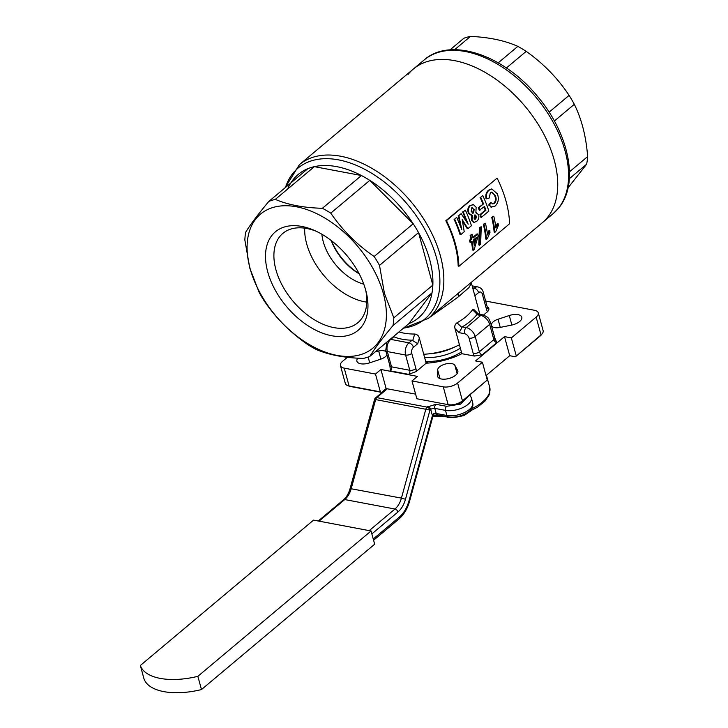<?xml version="1.0" encoding="UTF-8"?>
<svg xmlns="http://www.w3.org/2000/svg" width="728" height="728" viewBox="0 0 728 728"><rect width="100%" height="100%" fill="white"/><g stroke="black" fill="none" stroke-linecap="round" stroke-linejoin="round"><path stroke-width="1.09" d="M429.948 353.717A32.196 15.242 -15.3 0 0 435.844 353.053A32.196 15.242 -15.3 0 0 454.827 346.928M424.624 357.53A32.196 15.242 -15.3 0 0 436.882 356.866A32.196 15.242 -15.3 0 0 460.36 348.175A32.196 15.242 164.7 0 1 424.624 357.53M428.592 363.026L425.916 362.28M455.755 356.465L451.396 358.103M313.541 520.12L371.062 530.976L197.87 676.33A55.701 26.381 164.7 0 1 140.358 665.465L313.541 520.12M371.062 530.976L374.665 544.207L201.483 689.562A55.701 26.381 164.7 0 1 143.962 678.696L140.358 665.465M201.483 689.562L197.87 676.33M461.406 351.988A32.196 15.242 164.7 0 1 425.662 361.352M450.013 49.877L463.873 38.247A93.584 57.485 50 0 1 470.488 36.4C489.125 37.237 504.904 40.559 517.845 46.374A93.584 57.485 50 0 1 526.198 51.37C543.452 63.573 557.757 78.251 569.105 95.386A93.584 57.485 50 0 1 574.31 104.304C581.672 119.146 586.122 136.573 587.642 156.575A93.584 57.485 50 0 1 586.65 164.182L568.058 187.806M285.021 187.833L299.445 164.628A100.318 61.625 50 0 1 377.322 171.681A100.318 61.625 50 0 1 440.404 255.91A100.318 61.625 50 0 1 428.428 318.318L553.171 213.613A100.318 61.625 -130 0 0 558.394 208.281A100.318 61.625 -130 0 0 531.904 92.593A100.318 61.625 -130 0 0 424.187 59.933L413.331 69.051A100.318 61.625 50 0 1 491.209 76.094A100.318 61.625 50 0 1 554.29 160.324A100.318 61.625 50 0 1 542.315 222.732A100.318 61.625 -130 0 0 547.538 217.399A100.318 61.625 -130 0 0 521.048 101.702A100.318 61.625 -130 0 0 413.331 69.051A100.318 61.625 -130 0 0 408.108 74.383M454.636 49.704L470.488 36.4M498.216 62.854L517.845 46.374M506.397 67.986L526.198 51.37M549.103 112.176L569.105 95.386M554.39 121.021L574.31 104.304M569.496 171.808L587.642 156.575M569.341 178.706L586.65 164.182M446.947 417.026L447.538 417.526L456.01 417.244L464.1 415.533L471.134 410.674M463.827 414.541L464.1 415.533M447.392 416.989L447.538 417.526M373.246 538.993L399.335 517.089C403.776 513.249 407.007 507.789 409.027 500.718L432.414 415.661L433.733 413.686L434.006 415.251L437.455 414.878A2.994 1.893 -79.3 0 1 436.199 413.459A2.994 1.42 -15.3 0 0 433.733 413.686M432.214 416.289L432.951 416.225A2.994 0.555 19.5 0 0 432.414 415.661L430.721 409.454L429.975 410.073L374.592 399.372L350.095 488.561L401.428 498.116A17.963 11.339 -79.3 0 1 394.967 509.027L344.754 499.554L319.019 521.157M371.853 533.906L397.952 512.002C401.401 509.009 403.913 504.768 405.487 499.272L401.428 498.116L425.925 408.918A2.994 1.893 -79.3 0 1 426.999 407.098L435.926 404.304L446.601 406.315L460.697 404.095L467.858 396.705M412.002 380.935L416.862 398.753L448.13 404.65L443.279 386.841L412.002 380.935L417.435 376.385L380.917 369.487L386.122 388.57L415.606 394.139M380.917 369.487L375.484 374.046L344.217 368.141L349.076 385.949L380.344 391.855L375.484 374.046M386.122 388.57L381.599 392.365L380.344 391.855M416.862 398.753L448.13 404.65A10.483 4.969 -15.3 0 0 462.453 400.846L487.25 380.034L482.4 362.226L457.603 383.037L462.453 400.846L461.661 401.901A8.982 4.259 164.7 0 1 449.385 405.168M542.251 333.661L541.277 334.898A8.982 4.259 164.7 0 1 540.212 335.972L541.013 334.916L536.154 317.108L511.356 337.919L504.504 336.627L509.709 355.71L515.424 356.784L541.013 334.916A10.483 4.969 -15.3 0 0 542.251 333.661A10.483 4.969 -15.3 0 0 543.134 330.649L538.274 312.84A10.483 4.969 -15.3 0 0 534.498 310.283L485.64 301.055M511.356 337.919L516.216 355.728M504.504 336.627L475.548 360.933L482.4 362.226M486.04 375.575L509.709 355.71M461.661 401.901L487.25 380.034M467.904 228.674L462.18 219.574L464.246 231.741L460.715 234.707A102.111 62.726 50 0 0 454.636 219.11L456.72 217.353L461.779 229.584L458.831 215.588L461.161 213.632L468.177 224.215L463.272 211.866L465.356 210.11A102.111 62.726 50 0 1 471.435 225.707L467.904 228.674L467.23 228.583L462.462 220.93M465.356 210.11L463.272 211.866M462.644 211.912L466.675 221.749M461.161 213.632L458.831 215.588M460.569 226.335L458.212 215.634M454.636 219.11L456.72 217.353M460.715 234.707L460.041 234.616A101.219 62.18 50 0 0 454.017 219.155M472.508 213.213L473.519 209.327L472.026 207.68M474.765 219.128L475.775 216.107L475.029 215.078M474.165 209.318L471.544 207.953L471.225 211.739L473.673 212.931L474.165 209.318L473.519 209.327M472.317 207.626L471.544 207.953M473.027 212.913L473.673 212.931L472.836 213.268M476.44 216.161L474.601 215.333L474.074 218.154L475.857 218.946L476.44 216.161L475.775 216.107M474.711 214.988L475.366 215.024L474.601 215.333M475.193 218.873L475.857 218.946L475.093 219.246M475.875 212.785L478.615 214.642C479.27 217.499 478.624 219.729 476.658 221.321L474.246 222.313L472.062 220.138L472.481 215.634L469.087 213.368C467.904 210.146 468.359 207.553 470.425 205.578L473.391 204.641L476.13 207.28L475.875 212.785L476.512 212.731L475.875 212.703M472.308 204.623L473.391 204.641M472.481 215.634L471.189 215.679M470.425 205.578L472.763 204.677M469.087 213.368L468.45 213.377C467.285 210.183 467.731 207.598 469.806 205.633M472.062 220.138L471.407 220.074L471.835 215.606L468.45 213.377M473.901 222.24L471.407 220.074M480.671 197.261L482.764 195.504A102.111 62.726 50 0 1 488.843 211.102L481.463 217.29L480.789 217.208A101.219 62.18 50 0 0 479.943 214.633L485.23 210.192L485.904 210.265A102.111 62.726 50 0 0 484.539 206.47L479.288 210.292A101.219 62.18 50 0 0 478.287 207.708L483.529 203.867A102.111 62.726 50 0 0 480.671 197.261L482.764 195.504M479.943 210.319A102.111 62.726 50 0 0 478.933 207.717L483.529 203.867M481.463 217.29A102.111 62.726 50 0 0 480.607 214.705L485.904 210.265M480.052 197.306A101.219 62.18 50 0 1 482.882 203.849M478.933 207.717L478.287 207.708M484.047 206.879A101.219 62.18 50 0 1 485.23 210.192M480.607 214.705L479.943 214.633M491.182 202.721L492.856 203.958L494.449 203.339C496.323 201.274 496.623 198.753 495.359 195.796L491.873 192.065L490.344 192.729L489.189 198.034L486.686 198.79C485.986 195.049 486.786 192.183 489.08 190.199L491.81 188.989L497.351 193.812C499.135 198.744 498.398 202.821 495.149 206.051L491.4 207.043L489.307 205.078L491.182 202.73L490.526 202.675L488.652 205.023L489.307 205.078M491.764 207.152L488.652 205.023M486.686 198.79L486.049 198.79C485.358 195.077 486.168 192.228 488.461 190.245L491.5 189.025M495.359 195.796L491.582 192.101M494.449 203.339L493.784 203.276C495.659 201.21 495.968 198.708 494.703 195.768M492.51 203.886L493.784 203.276M491.409 207.134L490.736 206.97M489.08 190.199L488.461 190.245M474.001 243.543L475.457 238.256M473.409 239.985A102.111 62.726 50 0 1 474.246 245.354L476.421 237.446L473.409 239.985M473.245 250.259A102.111 62.726 50 0 0 472.017 241.15L470.625 242.315A102.111 62.726 50 0 0 470.243 240.386L471.635 239.212A102.111 62.726 50 0 0 470.807 235.508L472.199 234.334A102.111 62.726 50 0 1 473.027 238.047L477.759 234.07A102.111 62.726 50 0 1 478.141 236.009L474.219 249.44L473.245 250.259L472.536 249.977A101.219 62.18 50 0 0 471.435 241.632M472.199 234.334L470.115 235.344A101.219 62.18 50 0 1 470.934 239.021L471.635 239.212M470.807 235.508L470.115 235.344M470.243 240.386L469.542 240.195L470.934 239.021M470.625 242.315L469.915 242.115A101.219 62.18 50 0 0 469.542 240.195M477.759 234.07L477.067 233.879L472.891 237.383M480.098 227.709L481.244 226.736L479.406 227.546L480.098 227.709L479.488 245.218L478.778 244.926L479.406 227.546M481.244 226.736L480.644 244.253L479.488 245.218M484.029 224.406A102.111 62.726 50 0 1 486.486 239.348L487.387 238.593L490.008 232.414A102.111 62.726 50 0 0 489.78 230.667L487.56 234.953A102.111 62.726 50 0 0 485.421 223.232L483.337 224.242A101.219 62.18 50 0 1 485.776 239.057L486.486 239.348M483.337 224.242L485.421 223.232M487.369 233.479L489.07 230.43L489.78 230.667M492.383 217.39A102.111 62.726 50 0 1 494.84 232.332L495.741 231.577L498.361 225.407A102.111 62.726 50 0 0 498.134 223.651L495.914 227.937A102.111 62.726 50 0 0 493.775 216.225L491.691 217.235A101.219 62.18 50 0 1 494.13 232.05L494.84 232.332M491.691 217.235L493.775 216.225M495.723 226.463L497.424 223.414L498.134 223.651M445.827 220.73L446.428 220.657A101.219 62.18 50 0 1 455.419 244.007A101.219 62.18 50 0 1 458.886 266.311L458.167 265.984A100.318 61.625 50 0 0 454.736 243.871A100.318 61.625 50 0 0 445.827 220.73L497.106 178.114A101.219 62.18 50 0 1 506.106 201.465A101.219 62.18 50 0 1 509.564 223.778L458.886 266.311M446.428 220.657L497.106 178.114M331.477 240.722A45.518 27.964 -130 0 0 359.05 273.564M359.204 273.855A43.425 26.672 50 0 1 331.222 240.522M365.756 290.345A64.31 39.503 50 0 1 366.239 292.237A64.31 39.503 50 0 1 330.785 335.562A64.31 39.503 50 0 1 267.713 271.835A64.31 39.503 50 0 1 314.341 230.394A64.31 39.503 50 0 1 365.756 290.345M316.307 231.295A58.322 35.827 -130 0 0 282.864 233.379A58.322 35.827 -130 0 0 275.903 269.66A58.322 35.827 -130 0 0 312.567 318.627A58.322 35.827 -130 0 0 357.848 322.722A58.322 35.827 -130 0 0 365.702 290.135M304.695 228.146A58.322 35.827 -130 0 0 306.67 243.834A58.322 35.827 -130 0 0 366.785 302.129M321.876 234.234A43.425 26.672 -130 0 0 323.232 241.614A43.425 26.672 -130 0 0 363.773 284.157M347.347 357.302L342.56 361.316A10.483 4.969 -15.3 0 0 340.44 365.583L345.3 383.392A10.483 4.969 -15.3 0 0 347.584 385.54A10.483 4.969 -15.3 0 0 349.076 385.949L350.323 386.468A8.982 4.259 164.7 0 1 349.049 386.104L347.584 385.54M381.599 392.365L350.323 386.468M540.212 335.972L515.424 356.784M536.154 317.108A10.483 4.969 -15.3 0 0 538.274 312.84M443.279 386.841A10.483 4.969 -15.3 0 0 457.603 383.037M340.44 365.583A10.483 4.969 -15.3 0 0 344.217 368.141M357.803 358.176A10.483 4.969 -15.3 0 0 356.902 361.206A10.483 4.969 -15.3 0 0 369.442 362.899L380.662 359.186A8.982 4.259 -15.3 0 0 385.431 356.665A8.982 4.259 -15.3 0 0 386.95 354.9M386.022 351.524A8.982 4.259 -15.3 0 0 378.678 350.978L375.521 351.615M457.612 370.406L454.864 365.356A8.982 4.259 -15.3 0 0 451.806 363.609A8.982 4.259 -15.3 0 0 442.615 365.001A8.982 4.259 -15.3 0 0 437.637 369.942L437.519 375.748A10.483 4.969 -15.3 0 0 437.601 376.44A10.483 4.969 -15.3 0 0 449.012 378.469A10.483 4.969 -15.3 0 0 457.821 370.925A10.483 4.969 -15.3 0 0 457.612 370.406L457.903 371.471M509.272 315.524L498.043 319.237A8.982 4.259 -15.3 0 0 493.284 321.758A8.982 4.259 -15.3 0 0 491.464 325.416A8.982 4.259 -15.3 0 0 500.036 327.445L511.593 325.098A10.483 4.969 -15.3 0 0 521.812 317.217A10.483 4.969 -15.3 0 0 509.272 315.524L511.875 325.043M487.523 307.908A2.994 1.893 100.7 0 0 488.306 307.516C489.28 308.736 489.034 310.11 487.587 311.639A7.489 4.723 -79.3 0 1 486.513 309.418A4.495 2.129 -15.3 0 0 487.423 307.589L483.255 292.319C482.637 289.48 480.844 287.697 477.877 286.95L472.144 285.867M462.298 326.854L466.266 327.6A8.982 5.515 50 0 1 475.193 336.527L479.352 351.788L493.839 339.639A4.495 2.129 -15.3 0 0 494.749 337.81L496.815 342.615A2.994 1.838 50 0 1 493.839 339.639L489.671 324.37A8.982 5.515 -130 0 0 480.744 315.442A4.495 2.839 -79.3 0 1 482.619 314.851L478.287 314.032L476.785 314.696A50.159 23.76 164.7 0 1 462.298 326.854L459.168 332.669L455.027 328.619C454.354 326.262 455.009 324.315 456.993 322.786L461.734 327.309M477.186 314.332L472.554 309.728L473.819 309.473L478.705 314.25M473.218 353.426A4.495 2.129 164.7 0 0 479.352 351.788A2.994 1.838 -130 0 0 482.327 354.764L474.383 356.056A7.489 4.596 50 0 1 473.218 353.426L469.05 338.156A4.495 2.757 -130 0 0 464.591 333.697L459.168 332.669M412.822 340.313L414.705 334.025C417.162 334.38 418.709 335.735 419.328 338.12L417.726 343.689L412.103 340.194A50.159 23.76 164.7 0 1 393.848 336.755L393.329 336.627M416.234 371.517L408.663 374.356A2.994 1.893 100.7 0 0 409.782 370.288A4.495 2.129 -15.3 0 0 415.925 368.659A7.489 4.723 -79.3 0 1 416.234 371.517L426.162 363.19L419.328 338.12M390.408 370.907L389.908 365.747L385.74 350.477A4.495 2.129 164.7 0 0 387.36 351.579L391.528 366.839A2.994 1.893 -79.3 0 1 390.408 370.907L408.663 374.356M456.993 322.786A45.664 21.631 -15.3 0 0 466.184 316.516A45.664 21.631 -15.3 0 0 472.554 309.728M398.999 331.913A45.664 21.631 -15.3 0 0 414.705 334.025M455.027 328.619L459.441 344.79A45.664 21.631 164.7 0 1 423.732 354.281M250.086 268.505A87.442 53.717 50 0 1 296.469 206.788A87.442 53.717 50 0 1 383.383 293.666A87.442 53.717 50 0 1 337 355.382A87.442 53.717 50 0 1 250.086 268.505M379.506 265.383L384.448 293.484L393.821 317.854A93.584 57.485 -130 0 1 393.002 325.562C382.291 338.365 374.565 348.639 369.842 356.383A93.584 57.485 -130 0 1 363.345 358.413C344.708 357.921 329.02 354.964 316.271 349.522A93.584 57.485 -130 0 1 307.899 344.69C290.399 332.605 275.93 318.145 264.491 301.301A93.584 57.485 -130 0 1 259.159 292.429L249.777 268.059L244.845 239.958A93.584 57.485 -130 0 1 245.664 232.25C250.487 224.388 258.203 214.114 268.823 201.429A93.584 57.485 -130 0 1 275.321 199.399C288.07 204.841 303.758 207.798 322.395 208.29A93.584 57.485 -130 0 1 330.767 213.122C342.378 230.148 356.847 244.608 374.165 256.511A93.584 57.485 -130 0 1 379.506 265.383L418.545 232.623A93.584 57.485 -130 0 0 413.204 223.751A93.584 57.485 -130 0 0 369.797 180.371A93.584 57.485 -130 0 0 361.425 175.53A93.584 57.485 -130 0 0 314.36 166.648A93.584 57.485 -130 0 0 307.853 168.678A93.584 57.485 -130 0 0 287.697 189.016M479.907 314.341L471.416 283.201L468.95 287.596L458.367 296.833L428.474 318.273M369.842 356.383L408.872 323.623L432.032 292.802A93.584 57.485 -130 0 0 432.851 285.094A93.584 57.485 -130 0 0 429.693 259.614A93.584 57.485 -130 0 0 418.545 232.623L432.851 285.094L393.821 317.854M483.501 315.069L487.587 311.639M459.441 344.79L461.871 353.699L474.383 356.056M408.872 323.623A93.584 57.485 -130 0 0 432.032 292.802L393.002 325.562M330.767 213.122L369.797 180.371L413.204 223.751L374.165 256.511M275.321 199.399L314.36 166.648L361.425 175.53L322.395 208.29M307.853 168.678L268.823 201.429M461.871 353.699A45.664 21.631 164.7 0 1 426.162 363.19M369.233 530.63L394.967 509.027A2.994 1.838 -130 0 1 397.952 512.002M318.254 521.011L343.525 499.799A2.994 1.838 50 0 1 344.754 499.554A17.963 11.339 100.7 0 0 351.214 488.634L375.712 399.435A2.994 1.893 100.7 0 1 376.786 397.615A2.994 1.838 -130 0 0 375.557 397.87A2.994 2.994 0 0 0 374.592 399.372M387.305 388.798L376.786 397.615L426.999 407.098A2.994 1.838 -130 0 1 429.975 410.073L405.487 499.272M432.814 416.653L409.627 501.082L409.027 500.718M399.335 517.089A2.994 1.838 50 0 1 398.98 518.955L373.591 540.267M427.736 406.479A2.994 1.838 50 0 1 430.721 409.454A2.994 1.42 164.7 0 1 434.807 408.372L436.199 413.459L446.874 415.47A2.994 1.893 100.7 0 0 448.13 416.898C453.344 417.699 458.731 416.844 464.291 414.323C470.925 411.083 473.737 407.234 472.718 402.784A16.471 7.799 164.7 0 1 464.71 412.458A16.471 7.799 164.7 0 1 446.874 415.47L445.49 410.383A16.471 7.799 -15.3 0 0 463.327 407.371A16.471 7.799 -15.3 0 0 471.335 397.697L469.833 395.049M435.926 404.304A2.994 1.893 100.7 0 0 434.807 408.372L445.49 410.383A2.994 1.893 100.7 0 1 446.601 406.315M434.188 415.197A35.936 17.017 -15.3 0 0 442.133 415.761M471.325 408.927A35.936 17.017 -15.3 0 0 489.735 387.36L489.735 393.056L489.007 395.204L484.994 401.119L477.377 407.28L468.313 411.921M368.131 357.029L369.706 362.808M378.678 350.978L380.899 359.104M454.864 365.356L457.129 373.673M437.519 375.748L437.874 377.077M437.637 369.942L440.003 378.624M498.043 319.237L500.273 327.4M486.513 309.418L482.345 294.148A4.495 2.839 100.7 0 0 478.587 292.611A4.495 2.757 -130 0 0 474.128 288.142A8.982 5.669 -79.3 0 1 477.877 286.95M473.018 289.08L474.128 288.142L472.69 287.879M478.587 292.611L474.838 295.759M482.345 294.148A4.495 2.129 -15.3 0 0 483.255 292.319M464.591 333.697A4.495 2.839 100.7 0 1 466.266 327.6L480.744 315.442L476.785 314.696M469.05 338.156A4.495 2.129 164.7 0 0 475.193 336.527L489.671 324.37A4.495 2.129 -15.3 0 0 490.581 322.54C488.706 319.283 489.808 317.545 482.619 314.851M389.908 365.747A4.495 2.129 164.7 0 0 391.528 366.839L409.782 370.288L405.614 355.027A8.982 5.669 -79.3 0 1 408.963 342.833L412.103 340.194M393.848 336.755L390.709 339.385L408.963 342.833A4.495 2.757 50 0 1 413.431 347.292A4.495 2.839 100.7 0 0 411.757 353.389L415.925 368.659M417.726 343.689L413.431 347.292M390.153 339.33A4.495 2.757 -130 0 1 390.709 339.385A8.982 5.669 100.7 0 0 387.36 351.579L405.614 355.027A4.495 2.129 -15.3 0 0 411.757 353.389M496.815 342.615L482.327 354.764M487.35 307.334L488.306 307.516M403.53 328.101A98.562 60.542 -130 0 0 436.5 257.803A98.562 60.542 -130 0 0 359.978 166.958A98.562 60.542 -130 0 0 285.485 187.451M458.085 293.43L458.367 296.833M424.187 59.933C450.523 36.627 503.676 55.019 537.1 95.905C568.805 132.796 579.606 183.147 558.776 207.889L553.171 213.613M343.525 499.799C346.455 497.297 348.639 493.557 350.095 488.561M386.541 388.652L375.557 397.87M409.627 501.082C407.489 508.69 403.94 514.65 398.98 518.955M432.951 416.225L434.006 415.251M448.13 416.898L437.455 414.878M486.431 375.248L489.735 387.36M471.335 397.697L472.718 402.784M448.248 416.916L432.987 416.125M474.419 219.173L475.093 219.237M474.246 222.313L473.564 222.231M491.81 188.989L491.2 189.034M487.059 307.917L487.687 308.217L487.423 307.589M490.581 322.54L494.749 337.81M386.959 342.014L385.74 350.477M471.416 283.192L471.253 282.373M299.445 164.628L413.331 69.051M428.428 318.318L403.075 328.492"/></g></svg>
